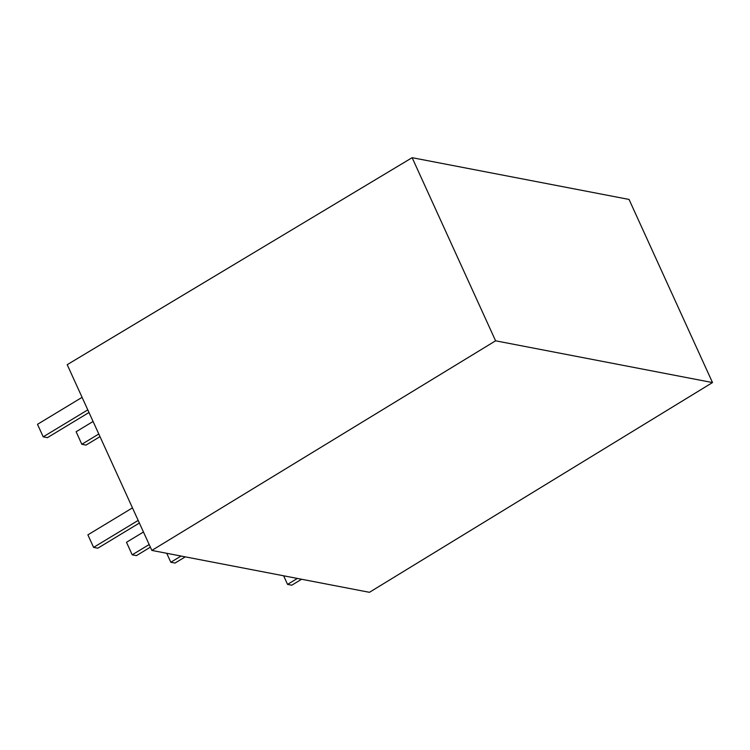 <?xml version="1.0" encoding="UTF-8"?>
<svg xmlns="http://www.w3.org/2000/svg" width="750" height="750" viewBox="0 0 750 750"><rect width="100%" height="100%" fill="white"/><g stroke="black" fill="none" stroke-linecap="round" stroke-linejoin="round"><path stroke-width="1.12" d="M67.2 364.678L151.856 550.425L369.441 592.312L712.5 382.566L495.591 340.809L412.134 157.688L67.2 364.678M712.5 382.566L629.044 199.434L412.134 157.688M151.856 550.425L495.591 340.809M297.384 578.438L287.55 584.391L283.641 575.794M287.55 584.391L291.769 585.197L301.603 579.253M181.069 556.05L170.812 562.247L175.022 563.062L185.278 556.856M170.812 562.247L166.725 553.294M150.375 547.181L136.416 555.628L132.197 554.822L149.175 544.547M132.197 554.822L126.487 542.288L143.466 532.022M138.178 520.416L93.591 547.388L97.8 548.194L139.378 523.05M93.591 547.388L87.881 534.853L132.469 507.881M98.794 434.006L81.825 444.272L86.034 445.087L99.994 436.641M81.825 444.272L76.116 431.747L93.084 421.472M88.997 412.5L47.419 437.653L43.209 436.837L87.797 409.866M43.209 436.837L37.5 424.312L82.088 397.341"/></g></svg>
